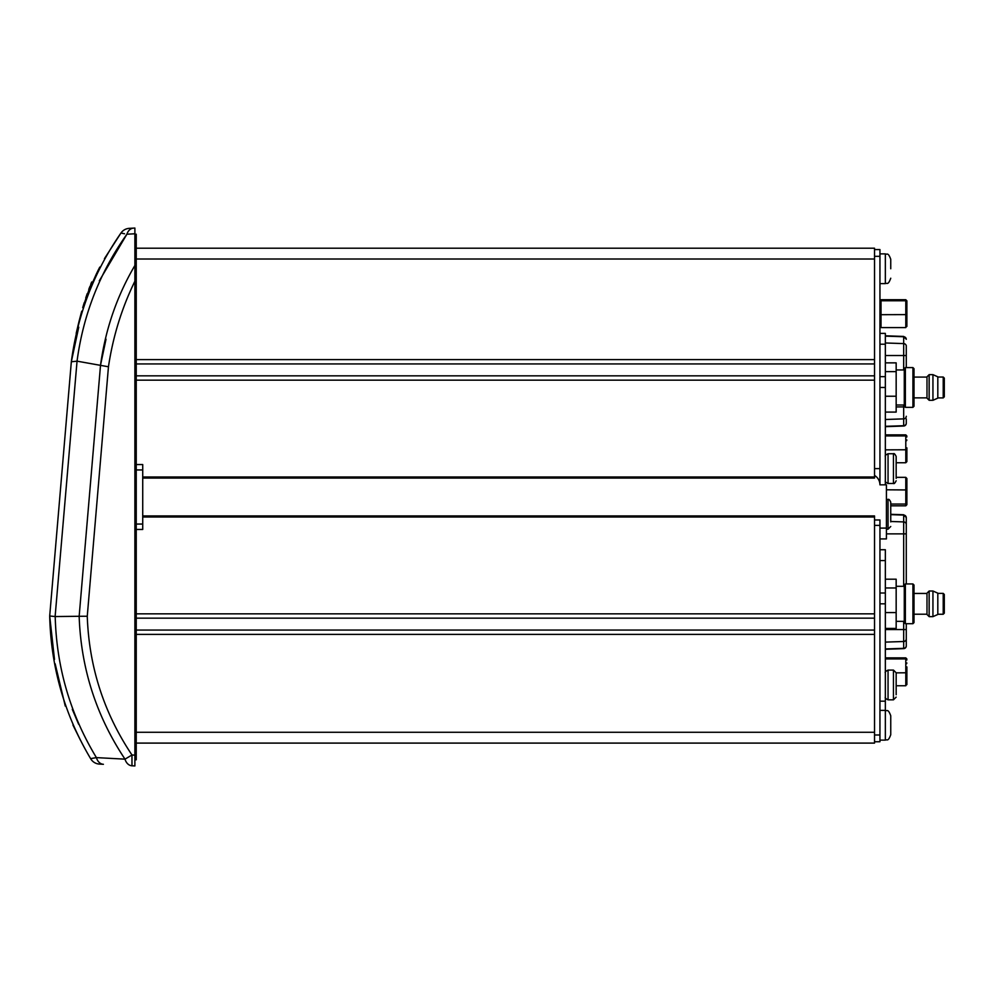 <?xml version="1.0" encoding="UTF-8"?>
<svg xmlns="http://www.w3.org/2000/svg" width="994" height="994" viewBox="0 0 994 994"><rect width="100%" height="100%" fill="white"/><g stroke="black" fill="none" stroke-linecap="round" stroke-linejoin="round"><path stroke-width="1.49" d="M92.827 281.998L93.386 280.656L92.827 281.998L93.386 280.656L92.827 281.998L91.696 281.998L90.852 284.048M92.454 282.905L91.51 285.253M90.367 288.185L88.404 293.541M80.477 740.257L72.922 724.999L80.477 740.257M96.033 274.704L98.356 269.871M78.737 327.175L71.332 361.779C77.52 314.713 94.057 271.797 120.97 233.018A10.822 10.822 83.7 0 1 129.319 228.347L134.886 228.048L134.886 281.203C121.753 308.14 112.943 336.655 108.458 366.774L87.261 616.243C89.025 666.837 103.935 713.083 131.978 754.993L134.886 755.142L134.886 765.952L131.978 765.79L134.886 765.952M108.172 758.248L96.406 757.614C70.251 714.338 56.521 667.322 55.204 616.553L49.7 615.994L71.332 361.779L77.047 361.157L108.458 366.774M106.023 339.202L100.531 365.133C105.463 329.287 116.919 296.063 134.886 265.473M78.638 724.228L72.301 709.368M93.883 758.024L90.628 758.646L96.406 757.614L125.008 759.155C96.232 715.953 80.949 668.328 79.16 616.28L87.261 616.243M96.406 757.614A10.822 8.064 -87 0 0 103.401 764.299L99.462 764.088A10.822 10.822 0 0 1 90.628 758.646C64.56 714.785 50.918 667.235 49.7 615.994M125.008 759.155L131.978 754.993L131.978 765.79A10.822 8.051 -87 0 1 125.008 759.155M134.886 233.776L126.897 234.211C99.86 272.319 83.248 314.638 77.047 361.157L55.117 616.541M134.886 281.203L134.886 760.534L134.886 759.789L136.24 759.789L136.24 464.546L142.726 464.546L142.726 529.454L136.24 529.454L136.24 524.049L142.726 524.049M55.204 616.553L79.16 616.28L100.531 365.133M124.536 233.776L120.97 233.018L104.42 258.688M99.313 280.83L126.897 234.211A10.822 7.853 -93 0 1 133.519 228.123M96.256 274.232L93.386 280.656M96.008 274.766L96.48 273.735M99.214 268.194L99.773 267.1M98.741 269.113L97.822 270.952M98.754 269.088L99.512 267.622M97.337 271.946L97.822 270.964M98.157 270.281L97.636 271.325M96.232 274.269L97.437 271.747M49.725 616.218L54.496 659.444M55.155 663.793L65.269 706.063M134.886 285.303L136.24 285.303L136.24 469.951L142.726 469.951M136.24 285.303L136.24 236.51L134.886 236.51M134.886 234.211L136.24 234.211L136.24 236.51M136.24 630.059L874.534 630.059L874.534 743.102L136.24 743.102M136.24 613.832L874.534 613.832L874.534 634.383L136.24 634.383M142.726 515.936L874.534 515.936L874.534 618.156L136.24 618.156M136.24 375.844L874.534 375.844L874.534 478.064L142.726 478.064M136.24 359.617L874.534 359.617L874.534 380.168L136.24 380.168M874.534 259.012L136.24 259.012L136.24 248.202L874.534 248.202L874.534 363.941L136.24 363.941M77.979 325.709L81.732 311.184M81.284 312.787L78.986 321.584M78.924 321.845L76.19 333.388L77.296 333.388L76.19 333.388L77.296 333.388L76.19 333.388L78.924 321.845L76.575 331.723M85.745 297.976L87.236 293.628M88.764 289.428L89.808 286.682M82.726 307.693L91.696 281.998L82.726 307.693C74.177 340.681 74.177 340.681 82.726 307.693C74.177 340.681 74.177 340.681 82.726 307.693L84.217 302.723M906.279 418.934L906.279 423.32A2.709 2.709 0 0 1 903.67 426.028L885.343 426.662M906.279 345.589L906.279 367.594M906.279 623.698L906.279 645.938A2.709 2.709 0 0 1 903.67 648.647L885.343 649.281M906.279 517.663A2.709 2.584 180 0 0 903.67 515.078L906.279 517.464L906.279 583.95M906.279 645.938L906.279 629.55L903.67 629.55L903.67 621.349M906.279 523.826L906.279 521.85M906.876 666.887L906.876 672.776L896.166 672.863M896.166 685.748L905.795 685.748L906.876 683.661M906.876 670.851L906.876 684.617M906.876 658.997L905.795 657.879L885.343 657.879M906.876 659.966L905.795 658.923L885.343 658.923M906.876 496.863L906.553 499.659M906.876 504.691L905.795 505.834L905.795 477.344L906.876 478.499L906.876 504.691L906.876 480.139M890.748 504.045L905.795 504.045L906.876 503.051M886.424 489.806L906.876 489.943M905.795 505.834L890.748 505.834M905.795 477.344L896.166 477.344M906.876 447.847L906.876 461.626L905.795 462.744L896.166 462.744M906.876 436.006L905.795 434.875L885.343 434.875M906.876 436.962L905.795 435.919L885.343 435.919M906.876 453.736L906.876 449.773L885.343 449.86M906.876 461.626L906.876 460.657M906.553 305.58L906.876 314.613L881.019 314.688L881.019 327.585L905.795 327.585L906.876 325.498M906.553 321.708L906.876 314.613L906.876 326.454M879.938 301.803L881.019 300.76L881.019 314.688M879.938 300.834L881.019 299.716L881.019 300.76L905.795 300.76L905.795 299.716L881.019 299.716M879.938 312.688L881.019 312.601M881.019 326.529L879.938 325.498M906.876 312.688L906.876 300.834L905.795 299.716M906.876 300.834L906.876 301.803L905.795 300.76L905.795 327.585M906.876 301.803L906.876 314.613M874.534 525.391L879.938 525.391L879.938 519.986L874.534 519.986M879.938 528.1L886.424 528.1L886.424 484.836L879.938 484.836A10.822 10.822 0 0 0 874.534 475.467M886.424 528.1L886.424 538.922L879.938 538.922M874.534 468.609L879.938 468.609L879.938 484.836M874.534 249.556L879.938 249.556L879.938 468.609M874.534 741.748L879.938 741.748L879.938 519.986M890.748 268.753L890.748 259.285L890.748 268.753M879.938 701.18L885.343 701.18L885.343 710.375C886.971 711.53 887.965 708.138 890.748 715.779L890.748 734.715C887.965 742.356 886.971 738.964 885.343 740.12L885.343 710.375L879.938 710.375M885.343 701.18L885.343 603.818L879.938 603.818M879.938 549.732L885.343 549.732L885.343 603.818M944.3 594.462L943.219 593.381L944.3 594.462L944.3 613.174L943.219 614.255L943.219 593.381L937.814 593.381M932.944 591.008L937.814 593.169L937.814 614.478L932.944 616.64L932.944 591.008L929.154 591.008L929.154 616.64L926.992 614.478L926.992 593.169L929.154 591.008M912.927 583.95L914.008 585.031L914.008 622.617L912.927 623.698L912.927 583.95L905.36 583.95L905.36 623.698L912.927 623.698M905.36 623.698L904.279 622.617L904.279 585.031L905.36 583.95M885.343 579.204L896.166 579.204L896.166 628.432L885.343 628.432M896.166 612.577L885.343 612.577M896.166 587.963L885.343 587.963M885.343 484.836L885.343 387.474L879.938 387.474M879.938 333.388L885.343 333.388L885.343 387.474M944.3 378.118L943.219 377.037L944.3 378.118L944.3 396.83L943.219 397.911L943.219 377.037L937.814 377.037M932.944 374.651L937.814 376.813L937.814 398.134L932.944 400.296L932.944 374.651L929.154 374.651L929.154 400.296L932.944 400.296L937.814 398.134M929.154 400.296L926.992 398.134L926.992 376.813L929.154 374.651M912.927 367.594L914.008 368.675L914.008 406.273L912.927 407.354L912.927 367.594L905.36 367.594L905.36 407.354L912.927 407.354M905.36 407.354L904.279 406.273L904.279 368.675L905.36 367.594M885.343 362.86L896.166 362.86L896.166 412.088L885.343 412.088M896.166 396.233L885.343 396.233M896.166 371.619L885.343 371.619M896.166 478.375L896.166 456.432L896.166 478.375M890.748 521.912L890.748 502.156L890.748 521.912M896.166 694.719L896.166 672.789L896.166 694.719M134.886 754.384L136.24 754.384M136.24 288.397L134.886 288.397M136.24 732.28L874.534 732.28M874.534 517.017L142.726 517.017M142.726 476.983L874.534 476.983M903.67 426.028L903.67 418.872A2.709 2.584 -0 0 0 906.279 416.287M906.279 423.121A2.709 2.584 180 0 1 903.67 425.705L885.343 426.327M885.343 419.493L903.67 418.872L903.67 406.919L904.925 406.919M903.67 369.954L903.67 355.541L906.279 355.541M896.166 406.919L903.67 406.919L903.67 404.993M885.343 355.541L903.67 355.541L903.67 343.589A2.709 2.584 0 0 1 906.279 346.173M906.279 339.327A2.709 2.584 180 0 0 903.67 336.742L906.279 339.14M885.343 342.98L903.67 343.589L903.67 336.742L885.343 336.134M903.67 648.647L903.67 641.503A2.709 2.584 -0 0 0 906.279 638.918M906.279 645.752A2.709 2.584 180 0 1 903.67 648.336L885.343 648.945M903.67 586.298L903.67 533.865L906.279 533.865M886.424 533.865L903.67 533.865L903.67 521.912A2.709 2.584 -0 0 1 906.279 524.497M885.343 642.112L903.67 641.503L903.67 629.55L885.343 629.55M890.748 521.477L903.67 521.912L903.67 515.078L890.748 514.643M905.795 685.748L905.795 657.879M905.795 462.744L905.795 434.875M874.534 256.315L879.938 256.315M874.534 734.988L879.938 734.988M879.938 283.625L885.343 283.625C886.971 282.47 887.965 285.862 890.748 278.221C887.965 285.862 886.971 282.47 885.343 283.625L885.343 253.88L879.938 253.88M879.938 593.008L885.343 593.008M885.343 560.554L879.938 560.554M879.938 376.651L885.343 376.651M885.343 344.21L879.938 344.21M888.052 483.482L893.457 483.482L893.457 453.736L888.052 453.736L888.052 483.482C885.729 482.388 884.834 481.494 885.343 480.773M886.424 529.193L888.052 529.193L888.052 499.448C888.785 498.938 889.692 499.845 890.748 502.156M888.052 699.826L893.457 699.826L893.457 670.08L888.052 670.08L888.052 699.826C885.729 698.745 884.834 697.838 885.343 697.117M903.67 336.432L885.343 335.798M903.67 514.755L890.748 514.308M906.553 679.884L906.876 680.641M906.553 663.744L906.876 662.986M906.553 483.531L906.876 482.761M906.553 456.88L906.876 457.638M906.553 440.74L906.876 439.982M885.343 253.88C886.971 255.036 887.965 251.644 890.748 259.285C887.965 251.644 886.971 255.036 885.343 253.88M890.748 734.715C887.965 742.356 886.971 738.964 885.343 740.12L879.938 740.12M944.3 613.174L943.219 614.255L937.814 614.255M932.944 616.64L929.154 616.64L926.992 614.478M926.992 614.205L914.008 614.205M926.992 593.443L914.008 593.443M904.279 621.349L896.166 621.349M904.279 586.298L896.166 586.298M943.219 397.911L937.814 397.911M926.992 397.861L914.008 397.861M926.992 377.086L914.008 377.086M904.279 404.993L896.166 404.993M904.279 369.954L896.166 369.954M893.457 453.736C894.041 453.152 894.948 454.047 896.166 456.432M888.052 453.736C885.729 454.817 884.834 455.712 885.343 456.432M893.457 483.482C894.041 484.053 894.948 483.159 896.166 480.773M888.052 529.193L890.748 526.497M886.424 499.448L888.052 499.448M893.457 670.08L896.166 672.789M888.052 670.08C885.666 671.298 884.759 672.192 885.343 672.789M893.457 699.826L896.166 697.117M885.343 710.375C886.971 711.53 887.965 708.138 890.748 715.779"/></g></svg>
